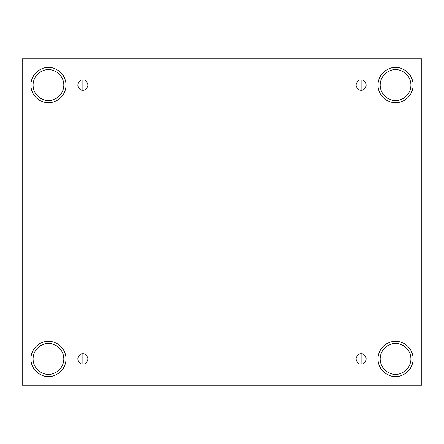 <?xml version="1.0" encoding="UTF-8"?>
<svg xmlns="http://www.w3.org/2000/svg" width="444" height="444" viewBox="0 0 444 444"><rect width="100%" height="100%" fill="white"/><g stroke="black" fill="none" stroke-linecap="round" stroke-linejoin="round"><path stroke-width="0.67" d="M82.867 353.807L82.867 364.058C85.292 364.352 87.002 362.643 87.995 358.935C87.002 355.228 85.292 353.518 82.867 353.807C85.292 353.518 87.002 355.228 87.995 358.935C87.002 362.643 85.292 364.352 82.867 364.058C80.447 364.352 78.738 362.643 77.744 358.935C78.738 355.228 80.447 353.518 82.867 353.807C80.447 353.518 78.738 355.228 77.744 358.935C78.738 362.643 80.447 364.352 82.867 364.058L82.867 353.807M361.133 353.807L361.133 364.058C363.553 364.352 365.262 362.643 366.256 358.935C365.262 355.228 363.553 353.518 361.133 353.807C363.553 353.518 365.262 355.228 366.256 358.935C365.262 362.643 363.553 364.352 361.133 364.058C358.708 364.352 356.998 362.643 356.005 358.935C356.998 355.228 358.708 353.518 361.133 353.807C358.708 353.518 356.998 355.228 356.005 358.935C356.998 362.643 358.708 364.352 361.133 364.058L361.133 353.807M361.133 79.942L361.133 90.193C363.553 90.482 365.262 88.772 366.256 85.065C365.262 81.357 363.553 79.648 361.133 79.942C363.553 79.648 365.262 81.357 366.256 85.065C365.262 88.772 363.553 90.482 361.133 90.193C358.708 90.482 356.998 88.772 356.005 85.065C356.998 81.357 358.708 79.648 361.133 79.942C358.708 79.648 356.998 81.357 356.005 85.065C356.998 88.772 358.708 90.482 361.133 90.193L361.133 79.942M82.867 79.942L82.867 90.193C85.292 90.482 87.002 88.772 87.995 85.065C87.002 81.357 85.292 79.648 82.867 79.942C85.292 79.648 87.002 81.357 87.995 85.065C87.002 88.772 85.292 90.482 82.867 90.193C80.447 90.482 78.738 88.772 77.744 85.065C78.738 81.357 80.447 79.648 82.867 79.942C80.447 79.648 78.738 81.357 77.744 85.065C78.738 88.772 80.447 90.482 82.867 90.193L82.867 79.942M395.549 376.506C400.688 377.217 412.881 371.944 413.125 358.935C412.881 345.926 400.688 340.653 395.549 341.358C400.688 340.653 412.881 345.926 413.125 358.935C412.881 371.944 400.688 377.217 395.549 376.506C390.409 377.217 378.216 371.944 377.972 358.935C378.216 345.926 390.409 340.653 395.549 341.358C390.409 340.653 378.216 345.926 377.972 358.935C378.216 371.944 390.409 377.217 395.549 376.506M395.549 374.314C400.044 374.93 410.717 370.318 410.928 358.935C410.717 347.552 400.044 342.94 395.549 343.556C391.047 342.94 380.38 347.552 380.169 358.935C380.38 370.318 391.047 374.93 395.549 374.314C391.047 374.93 380.38 370.318 380.169 358.935C380.38 347.552 391.047 342.94 395.549 343.556C400.044 342.94 410.717 347.552 410.928 358.935C410.717 370.318 400.044 374.93 395.549 374.314M48.452 376.506C53.591 377.217 65.784 371.944 66.028 358.935C65.784 345.926 53.591 340.653 48.452 341.358C53.591 340.653 65.784 345.926 66.028 358.935C65.784 371.944 53.591 377.217 48.452 376.506C43.312 377.217 31.119 371.944 30.875 358.935C31.119 345.926 43.312 340.653 48.452 341.358C43.312 340.653 31.119 345.926 30.875 358.935C31.119 371.944 43.312 377.217 48.452 376.506M48.452 374.314C52.953 374.93 63.62 370.318 63.831 358.935C63.62 347.552 52.953 342.94 48.452 343.556C43.956 342.94 33.283 347.552 33.072 358.935C33.283 370.318 43.956 374.93 48.452 374.314C43.956 374.93 33.283 370.318 33.072 358.935C33.283 347.552 43.956 342.94 48.452 343.556C52.953 342.94 63.62 347.552 63.831 358.935C63.62 370.318 52.953 374.93 48.452 374.314M48.452 102.642C53.591 103.347 65.784 98.074 66.028 85.065C65.784 72.056 53.591 66.783 48.452 67.494C53.591 66.783 65.784 72.056 66.028 85.065C65.784 98.074 53.591 103.347 48.452 102.642C43.312 103.347 31.119 98.074 30.875 85.065C31.119 72.056 43.312 66.783 48.452 67.494C43.312 66.783 31.119 72.056 30.875 85.065C31.119 98.074 43.312 103.347 48.452 102.642M48.452 100.444C52.953 101.06 63.62 96.448 63.831 85.065C63.62 73.682 52.953 69.07 48.452 69.686C43.956 69.07 33.283 73.682 33.072 85.065C33.283 96.448 43.956 101.06 48.452 100.444C43.956 101.06 33.283 96.448 33.072 85.065C33.283 73.682 43.956 69.07 48.452 69.686C52.953 69.07 63.62 73.682 63.831 85.065C63.62 96.448 52.953 101.06 48.452 100.444M395.549 102.642C400.688 103.347 412.881 98.074 413.125 85.065C412.881 72.056 400.688 66.783 395.549 67.494C400.688 66.783 412.881 72.056 413.125 85.065C412.881 98.074 400.688 103.347 395.549 102.642C390.409 103.347 378.216 98.074 377.972 85.065C378.216 72.056 390.409 66.783 395.549 67.494C390.409 66.783 378.216 72.056 377.972 85.065C378.216 98.074 390.409 103.347 395.549 102.642M395.549 100.444C400.044 101.06 410.717 96.448 410.928 85.065C410.717 73.682 400.044 69.07 395.549 69.686C391.047 69.07 380.38 73.682 380.169 85.065C380.38 96.448 391.047 101.06 395.549 100.444C391.047 101.06 380.38 96.448 380.169 85.065C380.38 73.682 391.047 69.07 395.549 69.686C400.044 69.07 410.717 73.682 410.928 85.065C410.717 96.448 400.044 101.06 395.549 100.444M22.2 58.813L421.8 58.813L421.8 385.187L22.2 385.187L22.2 58.813L22.2 385.187L421.8 385.187L421.8 58.813L22.2 58.813"/></g></svg>
